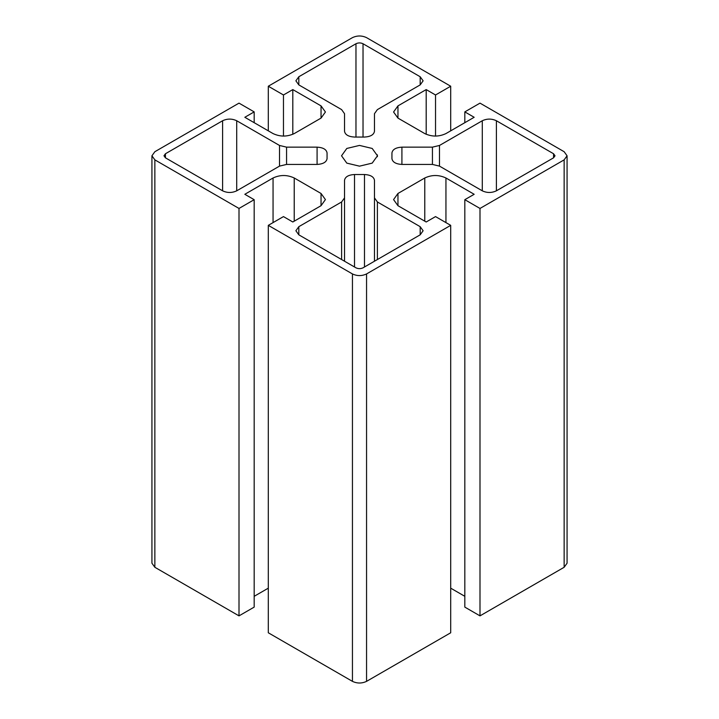 <?xml version="1.0" encoding="UTF-8"?>
<svg xmlns="http://www.w3.org/2000/svg" width="719" height="719" viewBox="0 0 719 719"><rect width="100%" height="100%" fill="white"/><g stroke="black" fill="none" stroke-linecap="round" stroke-linejoin="round"><path stroke-width="1.08" d="M346.801 163.123L341.534 155.789L346.801 148.456L359.5 145.418L372.199 148.456L377.466 155.789L372.199 163.123L359.5 166.161L346.801 163.123M151.934 155.789L151.934 563.211L154.855 567.282L154.855 159.861L151.934 155.789L154.855 151.718L239.005 103.132L254.175 111.885L244.828 117.287L273.058 133.581C280.113 136.88 287.169 136.88 294.224 133.581L321.042 118.105L325.428 111.993L321.042 105.882L321.042 118.105M154.855 567.282L239.005 615.868L239.005 208.447L254.175 199.684L244.828 194.292L273.058 177.988L273.058 222.602M154.855 159.861L239.005 208.447M564.145 567.282L567.066 563.211L567.066 155.789L564.145 159.861L564.145 567.282L479.995 615.868L464.825 607.115L464.825 199.684L479.995 208.447L564.145 159.861M464.825 596.312L450.705 588.169M294.224 221.182L294.224 177.988L321.042 193.474L321.042 205.697L292.813 221.991L283.466 216.599L268.295 225.353L268.295 632.774L352.445 681.36C357.145 683.562 361.855 683.562 366.555 681.36L450.705 632.774L450.705 225.353L435.534 216.599L426.187 221.991L397.958 205.697L397.958 193.474L393.572 199.585L397.958 205.697M268.295 588.169L254.175 596.312M254.175 199.684L254.175 607.115L239.005 615.868M268.295 130.831L268.295 86.226L352.445 37.64C357.145 35.438 361.855 35.438 366.555 37.64L450.705 86.226L450.705 130.831M294.224 177.988C287.169 174.699 280.113 174.699 273.058 177.988M321.042 205.697L325.428 199.585L321.042 193.474M268.295 225.353L352.445 273.939L352.445 681.36M366.555 681.36L366.555 273.939C361.855 276.141 357.145 276.141 352.445 273.939M366.555 273.939L450.705 225.353M397.958 193.474L424.776 177.988L424.776 221.182M445.942 222.602L445.942 177.988C438.887 174.699 431.831 174.699 424.776 177.988M445.942 177.988L474.172 194.292L464.825 199.684M464.825 122.688L464.825 111.885L479.995 103.132L564.145 151.718L567.066 155.789M464.825 111.885L474.172 117.287L445.942 133.581C438.887 136.88 431.831 136.88 424.776 133.581L397.958 118.105L397.958 105.882L393.572 111.993L397.958 118.105M397.958 105.882L426.187 89.587L435.534 94.98L450.705 86.226M268.295 86.226L283.466 94.98L292.813 89.587L321.042 105.882M279.511 166.116L286.566 164.435L286.566 147.143L279.511 145.463L279.511 166.116L236.713 190.823L236.713 120.747C232.012 118.554 227.303 118.554 222.602 120.747L222.602 190.823C227.303 193.025 232.012 193.025 236.713 190.823M222.602 190.823L165.442 157.829L165.442 153.749L163.977 155.789L165.442 157.829M165.442 153.749L222.602 120.747M236.713 120.747L279.511 145.463M286.566 147.143L317.088 147.143L317.088 164.435C323.101 164.067 326.435 162.143 327.064 158.665L327.064 152.904C326.435 149.435 323.101 147.512 317.088 147.143M317.088 164.435L286.566 164.435M298.816 84.896L298.816 76.753L295.886 80.825L298.816 84.896L341.606 109.603L344.527 113.683L344.527 131.298C345.165 134.777 348.49 136.7 354.512 137.059L364.488 137.059C370.51 136.7 373.835 134.777 374.473 131.298L374.473 113.683L377.394 109.603L420.184 84.896L423.114 80.825L420.184 76.753L420.184 84.896M298.816 76.753L355.968 43.751L355.968 137.059M363.032 137.059L363.032 43.751C360.677 42.646 358.323 42.646 355.968 43.751M363.032 43.751L420.184 76.753M439.489 145.463L432.434 147.143L432.434 164.435L439.489 166.116L439.489 145.463L482.287 120.747L482.287 190.823C486.988 193.025 491.697 193.025 496.398 190.823L496.398 120.747C491.697 118.554 486.988 118.554 482.287 120.747M496.398 120.747L553.558 153.749L553.558 157.829L555.023 155.789L553.558 153.749M553.558 157.829L496.398 190.823M482.287 190.823L439.489 166.116M432.434 164.435L401.912 164.435L401.912 147.143C395.899 147.512 392.565 149.435 391.936 152.904L391.936 158.665C392.565 162.143 395.899 164.067 401.912 164.435M401.912 147.143L432.434 147.143M377.394 259.532L377.394 201.967L374.473 197.896L374.473 261.222M377.394 201.967L420.184 226.683L420.184 234.825L423.114 230.754L420.184 226.683M420.184 234.825L363.032 267.827C360.677 268.924 358.323 268.924 355.968 267.827L298.816 234.825L298.816 226.683L295.886 230.754L298.816 234.825M298.816 226.683L341.606 201.967L341.606 259.532M344.527 261.222L344.527 197.896L341.606 201.967M344.527 197.896L344.527 180.28C345.165 176.802 348.49 174.879 354.512 174.51L364.488 174.51L364.488 266.983M374.473 197.896L374.473 180.28C373.835 176.802 370.51 174.879 364.488 174.51M426.187 134.3L426.187 89.587M254.175 122.688L254.175 111.885M292.813 134.3L292.813 89.587M283.466 136.116L283.466 94.98M435.534 136.116L435.534 94.98M479.995 208.447L479.995 615.868M377.394 154.864L377.394 156.706M354.512 266.983L354.512 174.51"/></g></svg>
